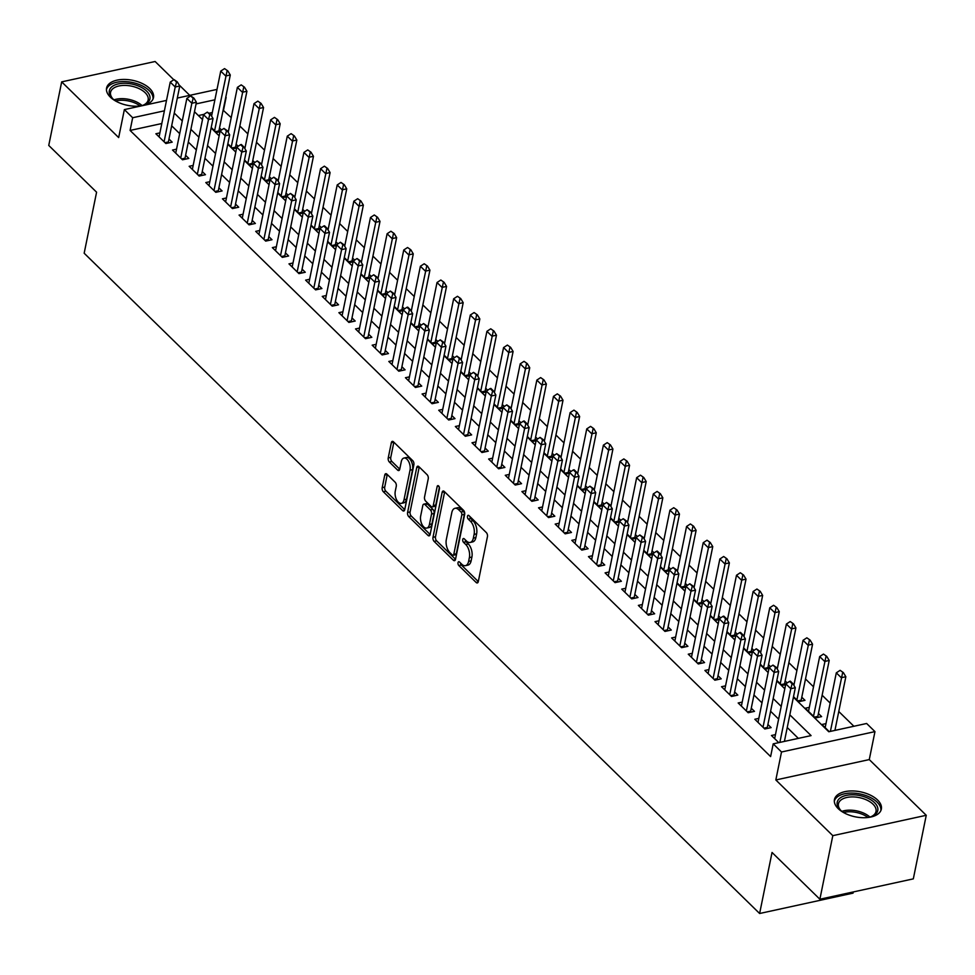 <?xml version="1.0" encoding="UTF-8"?>
<svg xmlns="http://www.w3.org/2000/svg" width="975" height="975" viewBox="0 0 975 975"><rect width="100%" height="100%" fill="white"/><g stroke="black" fill="none" stroke-linecap="round" stroke-linejoin="round"><path stroke-width="1.46" d="M458.018 562.66A2.108 1.133 -102.3 0 0 458.811 565.524L476.153 582.489A3.01 1.621 -102.3 0 0 477.311 582.94A3.01 1.621 -102.3 0 0 478.298 581.587L487.439 536.664A3.01 1.621 -102.3 0 0 486.318 532.569L468.963 515.617A2.108 1.133 -102.3 0 0 468.158 515.3A2.108 1.133 -102.3 0 0 467.464 516.238A2.108 1.133 -102.3 0 0 468.256 519.102L470.498 521.296A9.64 5.192 -102.3 0 1 474.094 534.398L473.338 538.139A9.64 5.192 -102.3 0 1 470.157 542.453A9.64 5.192 -102.3 0 1 466.489 541.015L464.234 538.822A2.108 1.133 -102.3 0 0 463.43 538.517A2.108 1.133 -102.3 0 0 462.747 539.455A2.108 1.133 -102.3 0 0 463.527 542.319L465.77 544.513A9.64 5.192 -102.3 0 1 469.377 557.602L468.609 561.356A9.64 5.192 -102.3 0 1 465.441 565.658A9.64 5.192 -102.3 0 1 461.76 564.232L459.518 562.039A2.108 1.133 -102.3 0 0 458.713 561.722A2.108 1.133 -102.3 0 0 458.018 562.66M460.505 563.002A2.108 1.133 -102.3 0 0 461.333 564.976L478.298 581.563M469.95 516.579A2.108 1.133 -102.3 0 0 470.779 518.554L473.021 520.747L470.498 521.296M465.221 539.784A2.108 1.133 -102.3 0 0 466.05 541.771L468.305 543.965L465.77 544.513M110.333 97.122A23.936 12.773 11.5 0 0 135.574 106.214A23.936 12.773 11.5 0 0 153.489 97.597A23.936 12.773 11.5 0 0 149.736 88.53A23.936 12.773 11.5 0 0 124.495 79.438A23.936 12.773 11.5 0 0 106.58 88.055A23.936 12.773 11.5 0 0 110.333 97.122M838.207 808.628A23.936 12.773 11.5 0 0 863.448 817.72A23.936 12.773 11.5 0 0 881.351 809.104A23.936 12.773 11.5 0 0 877.598 800.036A23.936 12.773 11.5 0 0 852.357 790.944A23.936 12.773 11.5 0 0 834.454 799.561A23.936 12.773 11.5 0 0 838.207 808.628M386.904 474.143A3.01 1.621 -102.3 0 0 385.747 473.692A3.01 1.621 -102.3 0 0 384.759 475.044L382.2 487.646A3.01 1.621 -102.3 0 0 383.321 491.741L402.59 510.571A3.01 1.621 -102.3 0 0 403.735 511.022A3.01 1.621 -102.3 0 0 404.735 509.681L413.875 464.746A3.01 1.621 -102.3 0 0 412.742 460.663L393.473 441.821A3.01 1.621 -102.3 0 0 392.328 441.37A3.01 1.621 -102.3 0 0 391.341 442.723L388.233 457.945A3.01 1.621 -102.3 0 0 389.366 462.04L397.605 470.096A3.01 1.621 -102.3 0 0 398.763 470.547A3.01 1.621 -102.3 0 0 399.75 469.207L401.286 461.65A8.056 4.339 -102.3 0 1 403.942 458.055A8.056 4.339 -102.3 0 1 408.757 461.711A8.056 4.339 -102.3 0 1 410.024 470.194L404.003 499.773A8.056 4.339 -102.3 0 1 401.359 503.368A8.056 4.339 -102.3 0 1 396.545 499.7A8.056 4.339 -102.3 0 1 395.265 491.229L396.277 486.293A3.01 1.621 -102.3 0 0 395.143 482.211L386.904 474.143M161.801 123.532L130.089 130.443L132.673 117.731L124.361 109.602L166.506 100.413M819.878 899.23L832.808 835.66L926.25 815.295L913.319 878.865L819.878 899.23L772.042 852.467L759.622 913.502L84.167 253.22L96.586 192.197L48.75 145.433L61.681 81.876L118.67 137.572L124.361 109.602M926.25 815.295L869.273 759.586L775.832 779.963L832.808 835.66M775.832 779.963L781.511 751.993L773.199 743.852L811.078 735.601L789.823 714.821M130.089 130.443L770.616 756.576L773.199 743.852M432.985 537.298A3.01 1.621 -102.3 0 0 434.107 541.381L453.375 560.223A3.01 1.621 -102.3 0 0 454.521 560.674A3.01 1.621 -102.3 0 0 455.52 559.321L464.661 514.398A3.01 1.621 -102.3 0 0 463.527 510.303L444.259 491.473A3.01 1.621 -102.3 0 0 443.113 491.022A3.01 1.621 -102.3 0 0 442.126 492.363L432.985 537.298L435.508 536.737A3.01 1.621 -102.3 0 0 436.629 540.832L455.52 559.297M427.988 535.397L408.708 516.567A3.01 1.621 -102.3 0 1 407.587 512.472L416.727 467.549A3.01 1.621 -102.3 0 1 417.714 466.196A3.01 1.621 -102.3 0 1 418.872 466.647L427.111 474.703A3.01 1.621 -102.3 0 1 428.244 478.798L424.539 497.018A3.01 1.621 -102.3 0 0 425.661 501.113L431.133 506.464A3.01 1.621 -102.3 0 0 432.278 506.903A3.01 1.621 -102.3 0 0 433.266 505.562L437.129 486.586A2.108 1.133 -102.3 0 1 437.824 485.648A2.108 1.133 -102.3 0 1 439.079 486.61A2.108 1.133 -102.3 0 1 439.42 488.828L430.121 534.495A3.01 1.621 -102.3 0 1 429.134 535.848A3.01 1.621 -102.3 0 1 427.988 535.397L429.987 534.958M173.806 79.767L155.123 61.498L61.681 81.876M221.52 130.004L219.485 128.018M238.156 146.262L236.121 144.276M254.792 162.52L252.769 160.546M271.428 178.791L269.405 176.804M288.064 195.049L286.041 193.074M304.7 211.319L302.677 209.332M321.336 227.577L319.312 225.591M337.972 243.835L335.948 241.861M354.62 260.106L352.584 258.119M371.256 276.364L369.22 274.389M387.892 292.634L385.856 290.647M404.528 308.892L402.492 306.906M421.163 325.15L419.128 323.176M437.799 341.421L435.764 339.434M454.435 357.679L452.412 355.692M471.071 373.949L469.048 371.962M487.707 390.207L485.684 388.221M504.343 406.465L502.32 404.491M520.979 422.736L518.956 420.749M537.615 438.994L535.592 437.007M554.263 455.264L552.228 453.278M570.899 471.522L568.864 469.536M587.535 487.78L585.5 485.806M604.171 504.051L602.136 502.064M620.807 520.309L618.772 518.322M637.443 536.579L635.408 534.592M654.079 552.837L652.056 550.851M670.715 569.095L668.692 567.121M687.351 585.366L685.328 583.379M703.987 601.624L701.963 599.637M720.622 617.894L718.599 615.908M737.271 634.152L735.235 632.166M753.907 650.41L751.871 648.436M770.543 666.681L768.507 664.694M787.178 682.939L785.143 680.952M793.516 696.686L798.671 701.72L804.984 700.342L801.779 697.223M809.335 707.35L805.326 708.228L815.307 717.99L821.62 716.613L818.415 713.481M775.466 734.626L771.457 735.503L778.757 742.645M758.83 718.368L754.821 719.245L764.802 728.995L771.115 727.618L767.91 724.498M742.194 702.098L738.172 702.975L748.166 712.737L754.479 711.36L751.274 708.228M725.558 685.839L721.537 686.717L731.518 696.467L737.831 695.09L734.638 691.97M708.922 669.581L704.901 670.447L714.882 680.209L721.195 678.832L718.002 675.699M692.287 653.311L688.265 654.188L698.246 663.951L704.559 662.573L701.366 659.441M675.651 637.053L671.629 637.93L681.61 647.68L687.923 646.303L684.73 643.183M659.003 620.783L654.993 621.66L664.974 631.422L671.287 630.045L668.094 626.913M642.367 604.524L638.357 605.402L648.338 615.152L654.652 613.775L651.446 610.655M625.731 588.266L621.721 589.132L631.703 598.894L638.016 597.517L634.81 594.384M609.095 571.996L605.085 572.873L615.067 582.636L621.38 581.258L618.174 578.126M592.459 555.738L588.449 556.615L598.431 566.365L604.744 564.988L601.538 561.868M575.823 539.467L571.813 540.345L581.795 550.107L588.108 548.73L584.903 545.598M559.187 523.209L555.177 524.087L565.159 533.837L571.472 532.46L568.267 529.34M542.551 506.951L538.529 507.817L548.511 517.579L554.836 516.202L551.631 513.069M525.915 490.681L521.893 491.558L531.875 501.321L538.188 499.943L534.995 496.811M509.279 474.423L505.257 475.3L515.239 485.05L521.552 483.673L518.359 480.553M492.643 458.153L488.621 459.03L498.603 468.792L504.916 467.415L501.723 464.283M476.007 441.894L471.985 442.772L481.967 452.522L488.28 451.145L485.087 448.025M459.359 425.636L455.349 426.502L465.331 436.264L471.644 434.887L468.451 431.754M442.723 409.366L438.713 410.243L448.695 420.006L455.008 418.628L451.803 415.496M426.087 393.108L422.077 393.985L432.059 403.735L438.372 402.358L435.167 399.238M409.451 376.837L405.442 377.715L415.423 387.477L421.736 386.1L418.531 382.968M392.815 360.579L388.806 361.457L398.787 371.207L405.1 369.842L401.895 366.71M376.179 344.321L372.17 345.187L382.151 354.949L388.464 353.572L385.259 350.439M359.543 328.051L355.522 328.928L365.515 338.691L371.828 337.313L368.623 334.181M342.908 311.793L338.886 312.67L348.867 322.42L355.192 321.043L351.987 317.923M326.272 295.522L322.25 296.4L332.231 306.162L338.544 304.785L335.351 301.653M309.636 279.264L305.614 280.142L315.595 289.892L321.908 288.527L318.715 285.395M293 263.006L288.978 263.872L298.959 273.634L305.272 272.257L302.079 269.124M276.352 246.736L272.342 247.613L282.323 257.376L288.637 255.998L285.443 252.866M259.716 230.478L255.706 231.355L265.688 241.105L272.001 239.728L268.795 236.608M243.08 214.207L239.07 215.085L249.052 224.847L255.365 223.47L252.159 220.338M226.444 197.949L222.434 198.827L232.416 208.577L238.729 207.212L235.523 204.08M209.808 181.691L205.798 182.557L215.78 192.319L222.093 190.942L218.887 187.809M193.172 165.421L189.162 166.298L199.144 176.061L205.457 174.683L202.252 171.551M176.536 149.163L172.526 150.04L182.508 159.79L188.821 158.413L185.616 155.293M798.33 738.38L787.239 727.533M778.623 719.111L770.603 711.275M761.987 702.853L753.967 695.004M745.351 686.583L737.332 678.746M728.715 670.325L720.696 662.488M712.079 654.067L704.047 646.218M695.443 637.796L687.412 629.96M678.807 621.538L670.776 613.689M662.159 605.268L654.14 597.431M645.523 589.01L637.504 581.173M628.887 572.752L620.868 564.903M612.251 556.481L604.232 548.645M595.615 540.223L587.596 532.374M578.979 523.953L570.96 516.116M562.343 507.695L554.324 499.858M545.707 491.437L537.688 483.588M529.072 475.166L521.052 467.33M512.436 458.908L504.404 451.059M495.8 442.638L487.768 434.801M479.152 426.38L471.132 418.543M462.516 410.122L454.496 402.273M445.88 393.851L437.86 386.015M429.244 377.593L421.224 369.744M412.608 361.323L404.588 353.486M395.972 345.065L387.952 337.228M379.336 328.807L371.317 320.958M362.7 312.536L354.681 304.7M346.064 296.278L338.045 288.429M329.428 280.008L321.397 272.171M312.792 263.75L304.761 255.913M296.156 247.492L288.125 239.643M279.508 231.221L271.489 223.385M262.872 214.963L254.853 207.114M246.236 198.693L238.217 190.856M229.6 182.435L221.581 174.598M212.964 166.177L204.945 158.328M196.328 149.906L188.309 142.07M179.692 133.648L171.673 125.799M159.9 132.893L155.878 133.77L165.872 143.532L172.185 142.155L168.98 139.023M853.893 726.265L838.768 711.494M830.152 703.072L822.132 695.224M813.516 686.802L805.496 678.966M796.88 670.544L788.86 662.695M780.244 654.274L772.224 646.437M763.608 638.016L755.588 630.179M746.972 621.758L738.953 613.909M730.336 605.487L722.317 597.651M713.7 589.229L705.681 581.38M697.064 572.959L689.045 565.122M680.428 556.701L672.397 548.864M663.792 540.442L655.761 532.594M647.156 524.172L639.125 516.336M630.508 507.914L622.489 500.065M613.872 491.644L605.853 483.807M597.236 475.386L589.217 467.549M580.6 459.128L572.581 451.279M563.964 442.857L555.945 435.021M547.328 426.599L539.309 418.75M530.692 410.329L522.673 402.492M514.057 394.071L506.037 386.234M497.421 377.812L489.401 369.964M480.785 361.542L472.753 353.706M464.149 345.284L456.117 337.435M447.501 329.014L439.481 321.177M430.865 312.756L422.845 304.919M414.229 296.498L406.209 288.649M397.593 280.227L389.573 272.391M380.957 263.969L372.938 256.12M364.321 247.699L356.302 239.862M347.685 231.441L339.666 223.604M331.049 215.183L323.03 207.334M314.413 198.912L306.394 191.076M297.777 182.654L289.746 174.805M281.141 166.384L273.11 158.547M264.505 150.126L256.474 142.289M247.857 133.868L239.838 126.019M231.221 117.597L223.117 110.163M212.318 112.527L209.308 113.173M203.958 114.343L198.4 115.562M825.971 723.621L821.962 724.498L829.262 731.64M785.631 684.682L782.035 685.462L776.88 680.428M768.995 668.411L765.399 669.203L760.244 664.158M752.359 652.153L748.763 652.933L743.608 647.9M735.723 635.895L732.128 636.675L726.972 631.629M719.087 619.625L715.479 620.405L710.324 615.371M702.439 603.367L698.843 604.147L693.688 599.113M685.803 587.096L682.207 587.888L677.052 582.843M669.167 570.838L665.572 571.618L660.416 566.585M652.531 554.58L648.936 555.36L643.78 550.314M635.895 538.31L632.3 539.09L627.144 534.056M619.259 522.052L615.664 522.832L610.508 517.798M602.623 505.781L599.028 506.573L593.872 501.528M585.987 489.523L582.392 490.303L577.237 485.27M569.351 473.265L565.756 474.045L560.601 468.999M552.715 456.995L549.12 457.775L543.965 452.741M536.079 440.737L532.484 441.517L527.317 436.483M519.443 424.466L515.836 425.258L510.681 420.213M502.795 408.208L499.2 408.988L494.045 403.955M486.159 391.95L482.564 392.73L477.409 387.684M469.523 375.68L465.928 376.46L460.773 371.426M452.888 359.422L449.292 360.202L444.137 355.168M436.252 343.151L432.656 343.943L427.501 338.898M419.616 326.893L416.02 327.673L410.865 322.64M402.98 310.635L399.384 311.415L394.229 306.369M386.344 294.365L382.748 295.145L377.593 290.111M369.708 278.107L366.112 278.887L360.957 273.853M353.072 261.836L349.477 262.628L344.321 257.583M336.436 245.578L332.828 246.358L327.673 241.325M319.788 229.32L316.192 230.1L311.037 225.054M303.152 213.05L299.557 213.842L294.401 208.796M286.516 196.792L282.921 197.572L277.765 192.538M269.88 180.521L266.285 181.313L261.129 176.268M253.244 164.263L249.649 165.043L244.493 160.01M236.608 148.005L233.013 148.785L227.858 143.739M219.972 131.735L216.377 132.527L211.222 127.481M759.622 913.502L853.064 893.124L853.308 891.942M189.747 95.343L179.168 85.008M223.531 110.077L226.115 97.366M793.406 697.198L828.762 731.75L866.641 723.487L874.965 731.616L781.511 751.993M869.273 759.586L874.965 731.616M177.316 98.061L217.023 89.407M164.385 110.821L132.673 117.731M781.207 706.4L773.187 698.563M764.571 690.142L756.551 682.293M747.935 673.871L739.915 666.035M731.299 657.613L723.279 649.764M714.663 641.343L706.643 633.506M698.027 625.085L690.007 617.248M681.391 608.827L673.372 600.978M664.755 592.556L656.723 584.72M648.119 576.298L640.088 568.449M631.471 560.028L623.452 552.191M614.835 543.77L606.816 535.933M598.199 527.512L590.18 519.663M581.563 511.241L573.544 503.405M564.927 494.983L556.908 487.134M548.291 478.713L540.272 470.876M531.655 462.455L523.636 454.618M515.019 446.197L507 438.348M498.383 429.926L490.364 422.09M481.747 413.668L473.716 405.819M465.112 397.398L457.08 389.561M448.476 381.14L440.444 373.303M431.827 364.882L423.808 357.033M415.192 348.611L407.172 340.775M398.556 332.353L390.536 324.504M381.92 316.083L373.9 308.246M365.284 299.825L357.264 291.988M348.648 283.567L340.628 275.718M332.012 267.296L323.992 259.46M315.376 251.038L307.357 243.189M298.74 234.768L290.721 226.931M282.104 218.51L274.072 210.673M265.468 202.252L257.437 194.403M248.832 185.981L240.801 178.145M232.184 169.723L224.165 161.874M215.548 153.465L207.529 145.616M198.912 137.195L190.893 129.358M182.276 120.937L174.257 113.088M194.476 111.723L202.507 119.572M211.112 127.993L219.143 135.83M227.748 144.251L235.779 152.088M244.396 160.509L252.415 168.358M261.032 176.78L269.051 184.616M277.668 193.038L285.687 200.887M294.304 209.308L302.323 217.145M310.94 225.566L318.959 233.403M327.576 241.824L335.595 249.673M344.212 258.095L352.231 265.931M360.847 274.353L368.867 282.202M377.483 290.623L385.503 298.46M394.119 306.881L402.151 314.718M410.755 323.139L418.787 330.988M427.403 339.41L435.423 347.246M444.039 355.668L452.059 363.517M460.675 371.938L468.695 379.775M477.311 388.196L485.331 396.033M493.947 404.454L501.967 412.303M510.583 420.725L518.602 428.561M527.219 436.983L535.238 444.832M543.855 453.253L551.874 461.09M560.491 469.511L568.51 477.348M577.127 485.769L585.158 493.618M593.763 502.04L601.794 509.876M610.399 518.298L618.43 526.147M627.047 534.568L635.066 542.405M643.683 550.826L651.702 558.663M660.319 567.084L668.338 574.933M676.955 583.355L684.974 591.191M693.591 599.613L701.61 607.462M710.227 615.883L718.246 623.72M726.862 632.141L734.882 639.978M743.498 648.399L751.518 656.248M760.134 664.67L768.154 672.506M776.77 680.928L784.802 688.777M214.902 99.803L196.072 103.911M465.441 565.658L467.963 565.11A9.64 5.192 -102.3 0 0 471.144 560.796L468.609 561.356M468.305 543.965A9.64 5.192 -102.3 0 1 471.9 557.054L471.144 560.796M470.157 542.453L472.692 541.893A9.64 5.192 -102.3 0 0 475.861 537.591L473.338 538.139M473.021 520.747A9.64 5.192 -102.3 0 1 476.629 533.849L475.861 537.591M444.649 491.839L435.508 536.737M452.29 554.97A2.108 1.133 -102.3 0 0 453.095 555.287A2.108 1.133 -102.3 0 0 453.789 554.336L461.809 514.91A2.108 1.133 -102.3 0 0 461.029 512.046L458.652 509.73A9.64 5.192 -102.3 0 0 454.984 508.304A9.64 5.192 -102.3 0 0 451.803 512.606L446.318 539.565A9.64 5.192 -102.3 0 0 449.926 552.654L452.29 554.97M453.095 555.287L455.617 554.738A2.108 1.133 -102.3 0 0 456.312 553.788L453.789 554.336M454.984 508.304L457.507 507.743A9.64 5.192 -102.3 0 1 461.187 509.182L463.552 511.497A2.108 1.133 -102.3 0 1 464.344 514.361L456.312 553.788M430.133 534.483L411.243 516.007L408.708 516.567M416.727 467.549L419.226 467.001L410.109 511.924A3.01 1.621 -102.3 0 0 411.243 516.007M432.278 506.903L434.801 506.354A3.01 1.621 -102.3 0 0 435.801 505.013L439.372 487.427M420.688 515.921A8.056 4.339 -102.3 0 0 421.956 524.404A8.056 4.339 -102.3 0 0 426.77 528.072A8.056 4.339 -102.3 0 0 429.427 524.465L431.547 514.044A3.01 1.621 -102.3 0 0 430.414 509.949L424.954 504.599A3.01 1.621 -102.3 0 0 423.796 504.16A3.01 1.621 -102.3 0 0 422.809 505.501L420.688 515.921M426.77 528.072L429.293 527.512A8.056 4.339 -102.3 0 0 431.949 523.916L429.427 524.465M423.796 504.16L426.331 503.612A3.01 1.621 -102.3 0 1 427.477 504.051L432.949 509.401A3.01 1.621 -102.3 0 1 434.07 513.496L431.949 523.916M401.359 503.368L403.882 502.82A8.056 4.339 -102.3 0 0 406.526 499.212L404.003 499.773M403.942 458.055L406.465 457.494A8.056 4.339 -102.3 0 1 411.279 461.163A8.056 4.339 -102.3 0 1 412.547 469.645L406.526 499.212M393.851 442.199L390.768 457.397A3.01 1.621 -102.3 0 0 391.889 461.492L399.75 469.182M384.759 475.044L387.258 474.496L384.723 487.098A3.01 1.621 -102.3 0 0 385.844 491.193L404.735 509.657M834.929 730.397L845.849 676.723L841.303 677.71L836.306 672.835L825.167 727.618M843.375 672.604L840.121 670.337L843.375 672.604L845.849 676.723M830.383 731.396L842.619 672.774M836.306 672.835L840.121 670.337M792.114 683.78L792.87 683.621L790.372 681.184L789.616 681.342L792.114 683.78L790.786 688.716L795.332 687.728L784.412 741.414M774.65 738.636L785.801 683.841L790.786 688.716L779.866 742.402M789.616 681.342L785.801 683.841M795.332 687.728L792.87 683.621M843.509 812.528A20.707 11.054 -168.5 0 1 840.438 810.079A20.707 11.054 -168.5 0 1 840.352 809.993A20.707 11.054 -168.5 0 1 846.324 795.381A20.707 11.054 -168.5 0 1 874.538 802.657A20.707 11.054 -168.5 0 1 871.845 816.404A20.707 11.054 -168.5 0 1 867.945 817.501M871.15 816.66A19.171 10.238 11.5 0 0 876.013 811.456A19.171 10.238 11.5 0 0 873.015 804.192A19.171 10.238 11.5 0 0 852.784 796.904A19.171 10.238 11.5 0 0 838.439 803.814A19.171 10.238 11.5 0 0 840.889 810.505M880.876 810.578A23.778 12.687 11.5 0 0 877.061 802.096A23.778 12.687 11.5 0 0 852.467 793.077A23.778 12.687 11.5 0 0 834.32 801.109M115.647 101.022A20.707 11.054 -168.5 0 1 112.478 98.487A20.707 11.054 -168.5 0 1 111.369 87.214A20.707 11.054 -168.5 0 1 138.767 86.153A20.707 11.054 -168.5 0 1 147.871 102.509A20.707 11.054 -168.5 0 1 143.971 104.898A20.707 11.054 -168.5 0 1 140.071 105.995M143.288 105.154A19.171 10.238 11.5 0 0 146.262 103.216A19.171 10.238 11.5 0 0 148.151 99.962A19.171 10.238 11.5 0 0 134.696 86.946A19.171 10.238 11.5 0 0 112.466 89.054A19.171 10.238 11.5 0 0 110.565 92.308A19.171 10.238 11.5 0 0 113.015 98.999M153.002 99.072A23.778 12.687 11.5 0 0 135.769 83.326A23.778 12.687 11.5 0 0 108.664 86.08A23.778 12.687 11.5 0 0 106.446 89.602M817.745 717.454L817.745 717.247A3.071 1.658 77.7 0 1 817.83 716.393L829.213 660.453L824.667 661.452L819.67 656.565L808.519 711.36M826.739 656.346L823.485 654.067L826.739 656.346L829.213 660.453M813.516 716.235L825.983 656.516M819.67 656.565L823.485 654.067M801.109 701.196L801.109 700.988A3.071 1.658 77.7 0 1 801.194 700.135L812.577 644.195L808.031 645.182L803.034 640.307L793.882 685.303M810.103 640.088L806.849 637.808L810.103 640.088L812.577 644.195M796.88 699.977L809.348 640.246M803.034 640.307L806.849 637.808M784.473 684.925L784.473 684.718A3.071 1.658 77.7 0 1 784.558 683.877L795.929 627.937L791.383 628.924L786.398 624.049L777.246 669.045M793.467 623.817L790.213 621.55L793.467 623.817L795.929 627.937M780.244 683.707L792.712 623.988M786.398 624.049L790.213 621.55M767.837 668.667L767.837 668.46A3.071 1.658 77.7 0 1 767.922 667.607L779.293 611.666L774.747 612.666L769.763 607.778L760.61 652.775M776.831 607.559L773.577 605.28L776.831 607.559L779.293 611.666M763.608 667.448L776.076 607.717M769.763 607.778L773.577 605.28M775.466 667.522L776.234 667.351L772.98 665.084L775.466 667.522L774.15 672.457L778.696 671.47L767.313 727.411A3.071 1.658 -102.3 0 0 767.24 728.252L767.24 728.459M758.014 722.365L769.165 667.582L774.15 672.457L763.011 727.253M772.98 665.084L769.165 667.582M778.696 671.47L776.234 667.351M758.83 651.263L759.598 651.093L756.344 648.814L758.83 651.263L757.514 656.199L762.06 655.2L750.677 711.141A3.071 1.658 -102.3 0 0 750.604 711.994L750.604 712.201M741.378 706.107L752.529 651.312L757.514 656.199L746.375 710.982M756.344 648.814L752.529 651.312M762.06 655.2L759.598 651.093M742.194 634.993L742.95 634.835L740.464 632.385L739.708 632.556L742.194 634.993L740.878 639.929L745.424 638.942L734.041 694.882A3.071 1.658 -102.3 0 0 733.968 695.736L733.968 695.943M724.742 689.837L735.893 635.054L740.878 639.929L729.727 694.724M739.708 632.556L735.893 635.054M745.424 638.942L742.95 634.835M725.558 618.735L726.314 618.564L723.828 616.127L723.06 616.298L725.558 618.735L724.242 623.671L728.788 622.684L717.405 678.624A3.071 1.658 -102.3 0 0 717.332 679.465L717.332 679.672M708.106 673.579L719.245 618.796L724.242 623.671L713.091 678.454M723.06 616.298L719.245 618.796M728.788 622.684L726.314 618.564M751.201 652.409L751.201 652.19A3.071 1.658 77.7 0 1 751.274 651.349L762.657 595.408L758.111 596.395L753.127 591.52L743.974 636.517M760.195 591.289L756.941 589.022L760.195 591.289L762.657 595.408M746.972 651.19L759.428 591.459M753.127 591.52L756.941 589.022M708.922 602.465L709.678 602.306L707.192 599.869L706.424 600.027L708.922 602.465L707.606 607.401L712.152 606.413L700.769 662.354A3.071 1.658 -102.3 0 0 700.696 663.207L700.696 663.414M691.47 657.321L702.609 602.526L707.606 607.401L696.455 662.196M706.424 600.027L702.609 602.526M712.152 606.413L709.678 602.306M734.565 636.139L734.565 635.932A3.071 1.658 77.7 0 1 734.638 635.078L746.021 579.138L741.475 580.137L736.491 575.25L727.326 620.258M743.559 575.031L740.305 572.752L743.559 575.031L746.021 579.138M730.336 634.92L742.792 575.201M736.491 575.25L740.305 572.752M692.287 586.207L693.042 586.036L689.788 583.769L692.287 586.207L690.97 591.143L695.516 590.155L684.133 646.096A3.071 1.658 -102.3 0 0 684.06 646.937L684.06 647.144M674.834 641.05L685.973 586.268L690.97 591.143L679.819 645.938M689.788 583.769L685.973 586.268M695.516 590.155L693.042 586.036M717.929 619.881L717.929 619.673A3.071 1.658 77.7 0 1 718.002 618.82L729.385 562.88L724.839 563.867L719.855 558.992L710.69 603.988M726.911 558.773L723.669 556.493L726.911 558.773L729.385 562.88M713.7 618.662L726.156 558.931M719.855 558.992L723.669 556.493M675.651 569.948L676.406 569.778L673.152 567.499L675.651 569.948L674.334 574.884L678.88 573.885L667.497 629.826A3.071 1.658 -102.3 0 0 667.412 630.679L667.424 630.886M658.198 624.792L669.338 569.997L674.334 574.884L663.183 629.667M673.152 567.499L669.338 569.997M678.88 573.885L676.406 569.778M701.293 603.61L701.293 603.403A3.071 1.658 77.7 0 1 701.366 602.562L712.749 546.622L708.203 547.609L703.207 542.734L694.054 587.73M710.275 542.502L707.021 540.235L710.275 542.502L712.749 546.622M697.052 602.392L709.52 542.673M703.207 542.734L707.021 540.235M659.015 553.678L659.77 553.52L657.272 551.07L656.516 551.241L659.015 553.678L657.698 558.614L662.244 557.627L650.861 613.567A3.071 1.658 -102.3 0 0 650.776 614.421L650.776 614.628M641.562 608.522L652.702 553.739L657.698 558.614L646.547 613.409M656.516 551.241L652.702 553.739M662.244 557.627L659.77 553.52M684.657 587.352L684.657 587.145A3.071 1.658 77.7 0 1 684.73 586.292L696.113 530.351L691.568 531.351L686.571 526.463L677.418 571.46M693.639 526.244L690.385 523.965L693.639 526.244L696.113 530.351M680.416 586.133L692.884 526.403M686.571 526.463L690.385 523.965M668.021 571.094L668.021 570.875A3.071 1.658 77.7 0 1 668.094 570.034L679.477 514.093L674.932 515.08L669.935 510.205L660.782 555.202M677.003 509.974L673.749 507.707L677.003 509.974L679.477 514.093M663.78 569.875L676.248 510.144M669.935 510.205L673.749 507.707M651.385 554.824L651.373 554.617A3.071 1.658 77.7 0 1 651.458 553.763L662.842 497.823L658.296 498.822L653.299 493.935L644.146 538.943M660.368 493.716L657.113 491.437L660.368 493.716L662.842 497.823M647.144 553.605L659.612 493.886M653.299 493.935L657.113 491.437M634.737 538.566L634.737 538.358A3.071 1.658 77.7 0 1 634.822 537.505L646.206 481.565L641.66 482.552L636.663 477.677L627.51 522.673M643.732 477.457L640.477 475.178L643.732 477.457L646.206 481.565M630.508 537.347L642.976 477.616M636.663 477.677L640.477 475.178M618.101 522.295L618.101 522.088A3.071 1.658 77.7 0 1 618.187 521.247L629.57 465.307L625.024 466.294L620.027 461.419L610.874 506.415M627.096 461.187L623.842 458.92L627.096 461.187L629.57 465.307M613.872 521.077L626.34 461.358M620.027 461.419L623.842 458.92M601.465 506.037L601.465 505.83A3.071 1.658 77.7 0 1 601.551 504.977L612.934 449.036L608.388 450.036L603.391 445.148L594.238 490.145M610.46 444.929L607.206 442.65L610.46 444.929L612.934 449.036M597.236 504.818L609.704 445.087M603.391 445.148L607.206 442.65M584.829 489.779L584.829 489.56A3.071 1.658 77.7 0 1 584.915 488.719L596.286 432.778L591.74 433.765L586.755 428.89L577.602 473.887M593.824 428.659L590.57 426.392L593.824 428.659L596.286 432.778M580.6 488.56L593.068 428.829M586.755 428.89L590.57 426.392M568.193 473.509L568.193 473.302A3.071 1.658 77.7 0 1 568.267 472.448L579.65 416.508L575.104 417.507L570.119 412.62L560.966 457.628M577.188 412.401L573.934 410.122L577.188 412.401L579.65 416.508M563.964 472.29L576.432 412.571M570.119 412.62L573.934 410.122M551.558 457.251L551.558 457.043A3.071 1.658 77.7 0 1 551.631 456.19L563.014 400.25L558.468 401.237L553.483 396.362L544.33 441.358M560.552 396.143L557.298 393.863L560.552 396.143L563.014 400.25M547.328 456.032L559.784 396.301M553.483 396.362L557.298 393.863M534.922 440.98L534.922 440.773A3.071 1.658 77.7 0 1 534.995 439.932L546.378 383.992L541.832 384.979L536.847 380.104L527.682 425.1M543.916 379.872L540.662 377.605L543.916 379.872L546.378 383.992M530.692 439.762L543.148 380.043M536.847 380.104L540.662 377.605M518.286 424.722L518.286 424.515A3.071 1.658 77.7 0 1 518.359 423.662L529.742 367.721L525.196 368.721L520.211 363.833L511.046 408.83M527.268 363.614L524.026 361.335L527.268 363.614L529.742 367.721M514.044 423.503L526.512 363.773M520.211 363.833L524.026 361.335M501.65 408.464L501.65 408.245A3.071 1.658 77.7 0 1 501.723 407.404L513.106 351.463L508.56 352.45L503.563 347.575L494.41 392.572M510.632 347.344L507.378 345.077L510.632 347.344L513.106 351.463M497.408 407.245L509.876 347.514M503.563 347.575L507.378 345.077M642.379 537.42L643.134 537.249L639.88 534.982L642.379 537.42L641.062 542.356L645.608 541.369L634.225 597.309A3.071 1.658 -102.3 0 0 634.14 598.15L634.14 598.357M624.914 592.264L636.066 537.481L641.062 542.356L629.911 597.139M639.88 534.982L636.066 537.481M645.608 541.369L643.134 537.249M625.743 521.15L626.498 520.991L623.244 518.712L625.743 521.15L624.414 526.098L628.96 525.098L617.589 581.039A3.071 1.658 -102.3 0 0 617.504 581.892L617.504 582.099M608.278 576.006L619.43 521.211L624.414 526.098L613.275 580.881M623.244 518.712L619.43 521.211M628.96 525.098L626.498 520.991M609.107 504.892L609.862 504.721L606.608 502.454L609.107 504.892L607.778 509.827L612.324 508.84L600.953 564.781A3.071 1.658 -102.3 0 0 600.868 565.622L600.868 565.841M591.642 559.735L602.794 504.952L607.778 509.827L596.639 564.622M606.608 502.454L602.794 504.952M612.324 508.84L609.862 504.721M592.471 488.633L593.227 488.463L589.972 486.184L592.471 488.633L591.143 493.569L595.688 492.57L584.305 548.511A3.071 1.658 -102.3 0 0 584.232 549.364L584.232 549.571M575.006 543.477L586.158 488.682L591.143 493.569L580.003 548.352M589.972 486.184L586.158 488.682M595.688 492.57L593.227 488.463M575.823 472.363L576.591 472.205L574.092 469.755L573.337 469.926L575.823 472.363L574.507 477.299L579.053 476.312L567.669 532.253A3.071 1.658 -102.3 0 0 567.596 533.106L567.596 533.313M558.37 527.207L569.522 472.424L574.507 477.299L563.367 532.094M573.337 469.926L569.522 472.424M579.053 476.312L576.591 472.205M559.187 456.105L559.955 455.934L556.701 453.668L559.187 456.105L557.871 461.041L562.417 460.054L551.033 515.994A3.071 1.658 -102.3 0 0 550.96 516.835L550.96 517.043M541.734 510.949L552.886 456.166L557.871 461.041L546.731 515.824M556.701 453.668L552.886 456.166M562.417 460.054L559.955 455.934M542.551 439.835L543.307 439.676L540.065 437.397L542.551 439.835L541.235 444.783L545.781 443.783L534.398 499.724A3.071 1.658 -102.3 0 0 534.324 500.577L534.324 500.784M525.098 494.691L536.25 439.896L541.235 444.783L530.083 499.566M540.065 437.397L536.25 439.896M545.781 443.783L543.307 439.676M525.915 423.577L526.671 423.406L524.184 420.968L523.417 421.139L525.915 423.577L524.599 428.513L529.145 427.525L517.762 483.466A3.071 1.658 -102.3 0 0 517.688 484.307L517.688 484.526M508.462 478.42L519.602 423.638L524.599 428.513L513.447 483.308M523.417 421.139L519.602 423.638M529.145 427.525L526.671 423.406M509.279 407.318L510.035 407.148L506.781 404.869L509.279 407.318L507.963 412.254L512.509 411.255L501.126 467.196A3.071 1.658 -102.3 0 0 501.053 468.049L501.053 468.256M491.827 462.162L502.966 407.367L507.963 412.254L496.811 467.037M506.781 404.869L502.966 407.367M512.509 411.255L510.035 407.148M492.643 391.048L493.399 390.89L490.9 388.44L490.145 388.611L492.643 391.048L491.327 395.984L495.873 394.997L484.49 450.938A3.071 1.658 -102.3 0 0 484.417 451.791L484.417 451.998M475.191 445.892L486.33 391.109L491.327 395.984L480.175 450.779M490.145 388.611L486.33 391.109M495.873 394.997L493.399 390.89M476.007 374.79L476.763 374.619L473.509 372.352L476.007 374.79L474.691 379.726L479.237 378.739L467.854 434.679A3.071 1.658 -102.3 0 0 467.768 435.52L467.768 435.727M458.555 429.634L469.694 374.851L474.691 379.726L463.539 434.509M473.509 372.352L469.694 374.851M479.237 378.739L476.763 374.619M459.371 358.52L460.127 358.361L456.873 356.082L459.371 358.52L458.055 363.468L462.601 362.468L451.218 418.409A3.071 1.658 -102.3 0 0 451.133 419.262L451.133 419.469M441.919 413.376L453.058 358.581L458.055 363.468L446.903 418.251M456.873 356.082L453.058 358.581M462.601 362.468L460.127 358.361M485.014 392.194L485.014 391.987A3.071 1.658 77.7 0 1 485.087 391.146L496.47 335.193L491.924 336.192L486.927 331.305L477.774 376.313M493.996 331.086L490.742 328.807L493.996 331.086L496.47 335.193M480.773 390.975L493.24 331.256M486.927 331.305L490.742 328.807M468.378 375.936L468.378 375.728A3.071 1.658 77.7 0 1 468.451 374.875L479.834 318.935L475.288 319.922L470.291 315.047L461.138 360.043M477.36 314.827L474.106 312.548L477.36 314.827L479.834 318.935M464.137 374.717L476.604 314.986M470.291 315.047L474.106 312.548M451.73 359.665L451.73 359.458A3.071 1.658 77.7 0 1 451.815 358.617L463.198 302.677L458.652 303.664L453.655 298.789L444.503 343.785M460.724 298.557L457.47 296.29L460.724 298.557L463.198 302.677M447.501 358.447L459.968 298.728M453.655 298.789L457.47 296.29M435.094 343.407L435.094 343.2A3.071 1.658 77.7 0 1 435.179 342.347L446.562 286.406L442.016 287.406L437.019 282.518L427.867 327.515M444.088 282.299L440.834 280.02L444.088 282.299L446.562 286.406M430.865 342.188L443.332 282.457M437.019 282.518L440.834 280.02M442.735 342.262L443.491 342.091L440.237 339.824L442.735 342.262L441.419 347.197L445.965 346.21L434.582 402.151A3.071 1.658 -102.3 0 0 434.497 402.992L434.497 403.211M425.271 397.105L436.422 342.322L441.419 347.197L430.268 401.992M440.237 339.824L436.422 342.322M445.965 346.21L443.491 342.091M426.099 326.003L426.855 325.833L423.601 323.554L426.099 326.003L424.771 330.939L429.317 329.94L417.946 385.881A3.071 1.658 -102.3 0 0 417.861 386.734L417.861 386.941M408.635 380.847L419.786 326.052L424.771 330.939L413.632 385.722M423.601 323.554L419.786 326.052M429.317 329.94L426.855 325.833M409.463 309.733L410.219 309.575L407.721 307.125L406.965 307.296L409.463 309.733L408.135 314.669L412.681 313.682L401.31 369.622A3.071 1.658 -102.3 0 0 401.225 370.476L401.225 370.683M391.999 364.577L403.15 309.794L408.135 314.669L396.996 369.464M406.965 307.296L403.15 309.794M412.681 313.682L410.219 309.575M392.827 293.475L393.583 293.304L390.329 291.038L392.827 293.475L391.499 298.411L396.045 297.424L384.662 353.364A3.071 1.658 -102.3 0 0 384.589 354.205L384.589 354.413M375.363 348.319L386.514 293.536L391.499 298.411L380.36 353.194M390.329 291.038L386.514 293.536M396.045 297.424L393.583 293.304M418.458 327.149L418.458 326.93A3.071 1.658 77.7 0 1 418.543 326.089L429.926 270.148L425.38 271.135L420.383 266.26L411.231 311.257M427.452 266.029L424.198 263.762L427.452 266.029L429.926 270.148M414.229 325.93L426.697 266.199M420.383 266.26L424.198 263.762M376.179 277.205L376.947 277.046L373.693 274.767L376.179 277.205L374.863 282.153L379.409 281.153L368.026 337.094A3.071 1.658 -102.3 0 0 367.953 337.947L367.953 338.154M358.727 332.061L369.878 277.266L374.863 282.153L363.724 336.936M373.693 274.767L369.878 277.266M379.409 281.153L376.947 277.046M401.822 310.879L401.822 310.672A3.071 1.658 77.7 0 1 401.907 309.831L413.278 253.89L408.732 254.877L403.747 249.99L394.595 294.998M410.816 249.771L407.562 247.492L410.816 249.771L413.278 253.89M397.593 309.66L410.061 249.941M403.747 249.99L407.562 247.492M359.543 260.947L360.299 260.776L357.057 258.509L359.543 260.947L358.227 265.882L362.773 264.895L351.39 320.836A3.071 1.658 -102.3 0 0 351.317 321.677L351.317 321.896M342.091 315.79L353.242 261.007L358.227 265.882L347.088 320.678M357.057 258.509L353.242 261.007M362.773 264.895L360.299 260.776M385.186 294.621L385.186 294.413A3.071 1.658 77.7 0 1 385.271 293.56L396.642 237.62L392.096 238.607L387.112 233.732L377.959 278.728M394.18 233.512L390.926 231.233L394.18 233.512L396.642 237.62M380.957 293.402L393.425 233.671M387.112 233.732L390.926 231.233M342.908 244.688L343.663 244.518L340.409 242.239L342.908 244.688L341.591 249.624L346.137 248.625L334.754 304.566A3.071 1.658 -102.3 0 0 334.681 305.419L334.681 305.626M325.455 299.532L336.607 244.737L341.591 249.624L330.44 304.407M340.409 242.239L336.607 244.737M346.137 248.625L343.663 244.518M368.55 278.35L368.55 278.143A3.071 1.658 77.7 0 1 368.623 277.302L380.006 221.362L375.46 222.349L370.476 217.474L361.323 262.47M377.544 217.242L374.29 214.975L377.544 217.242L380.006 221.362M364.321 277.132L376.789 217.413M370.476 217.474L374.29 214.975M326.272 228.418L327.027 228.26L324.541 225.81L323.773 225.981L326.272 228.418L324.955 233.354L329.501 232.367L318.118 288.308A3.071 1.658 -102.3 0 0 318.045 289.161L318.045 289.368M308.819 283.262L319.958 228.479L324.955 233.354L313.804 288.149M323.773 225.981L319.958 228.479M329.501 232.367L327.027 228.26M351.914 262.092L351.914 261.885A3.071 1.658 77.7 0 1 351.987 261.032L363.37 205.091L358.824 206.091L353.84 201.203L344.687 246.2M360.908 200.984L357.654 198.705L360.908 200.984L363.37 205.091M347.685 260.873L360.141 201.142M353.84 201.203L357.654 198.705M309.636 212.16L310.391 211.989L307.137 209.723L309.636 212.16L308.319 217.096L312.865 216.109L301.482 272.049A3.071 1.658 -102.3 0 0 301.409 272.89L301.409 273.098M292.183 267.004L303.322 212.221L308.319 217.096L297.168 271.879M307.137 209.723L303.322 212.221M312.865 216.109L310.391 211.989M335.278 245.834L335.278 245.615A3.071 1.658 77.7 0 1 335.351 244.774L346.734 188.833L342.188 189.82L337.204 184.945L328.039 229.942M344.273 184.714L341.018 182.447L344.273 184.714L346.734 188.833M331.049 244.615L343.505 184.884M337.204 184.945L341.018 182.447M293 195.89L293.755 195.731L290.501 193.452L293 195.89L291.683 200.838L296.229 199.838L284.846 255.779A3.071 1.658 -102.3 0 0 284.761 256.632L284.773 256.839M275.547 250.746L286.687 195.951L291.683 200.838L280.532 255.621M290.501 193.452L286.687 195.951M296.229 199.838L293.755 195.731M318.642 229.564L318.642 229.357A3.071 1.658 77.7 0 1 318.715 228.516L330.098 172.575L325.553 173.562L320.568 168.687L311.403 213.683M327.624 168.456L324.37 166.177L327.624 168.456L330.098 172.575M314.401 228.345L326.869 168.626M320.568 168.687L324.37 166.177M276.364 179.632L277.119 179.461L273.865 177.194L276.364 179.632L275.048 184.567L279.593 183.58L268.21 239.521A3.071 1.658 -102.3 0 0 268.125 240.362L268.125 240.581M258.911 234.475L270.051 179.692L275.048 184.567L263.896 239.363M273.865 177.194L270.051 179.692M279.593 183.58L277.119 179.461M302.006 213.306L302.006 213.098A3.071 1.658 77.7 0 1 302.079 212.245L313.462 156.305L308.917 157.292L303.92 152.417L294.767 197.413M310.988 152.197L307.734 149.918L310.988 152.197L313.462 156.305M297.765 212.087L310.233 152.356M303.92 152.417L307.734 149.918M259.728 163.373L260.483 163.203L257.229 160.924L259.728 163.373L258.412 168.309L262.957 167.31L251.574 223.251A3.071 1.658 -102.3 0 0 251.489 224.104L251.489 224.311M242.263 218.217L253.415 163.422L258.412 168.309L247.26 223.092M257.229 160.924L253.415 163.422M262.957 167.31L260.483 163.203M285.37 197.035L285.37 196.828A3.071 1.658 77.7 0 1 285.443 195.987L296.827 140.047L292.281 141.034L287.284 136.159L278.131 181.155M294.353 135.927L291.098 133.66L294.353 135.927L296.827 140.047M281.129 195.817L293.597 136.098M287.284 136.159L291.098 133.66M243.092 147.103L243.848 146.945L241.349 144.495L240.593 144.666L243.092 147.103L241.776 152.039L246.322 151.052L234.938 206.993A3.071 1.658 -102.3 0 0 234.853 207.846L234.853 208.053M225.627 201.947L236.779 147.164L241.776 152.039L230.624 206.834M240.593 144.666L236.779 147.164M246.322 151.052L243.848 146.945M268.734 180.777L268.722 180.57A3.071 1.658 77.7 0 1 268.808 179.717L280.191 123.776L275.645 124.776L270.648 119.888L261.495 164.885M277.717 119.669L274.462 117.39L277.717 119.669L280.191 123.776M264.493 179.558L276.961 119.827M270.648 119.888L274.462 117.39M226.456 130.845L227.212 130.674L223.957 128.407L226.456 130.845L225.127 135.781L229.673 134.794L218.303 190.734A3.071 1.658 -102.3 0 0 218.217 191.575L218.217 191.783M208.991 185.689L220.143 130.906L225.127 135.781L213.988 190.564M223.957 128.407L220.143 130.906M229.673 134.794L227.212 130.674M252.086 164.519L252.086 164.3A3.071 1.658 77.7 0 1 252.172 163.459L263.555 107.518L259.009 108.505L254.012 103.63L244.859 148.627M261.081 103.411L257.827 101.132L261.081 103.411L263.555 107.518M247.857 163.3L260.325 103.569M254.012 103.63L257.827 101.132M209.82 114.575L210.576 114.416L207.322 112.137L209.82 114.575L208.492 119.523L213.038 118.523L201.654 174.464A3.071 1.658 -102.3 0 0 201.581 175.317L201.581 175.524M192.355 169.431L203.507 114.636L208.492 119.523L197.352 174.306M207.322 112.137L203.507 114.636M213.038 118.523L210.576 114.416M235.45 148.249L235.45 148.042A3.071 1.658 77.7 0 1 235.536 147.201L246.919 91.26L242.373 92.247L237.376 87.372L228.223 132.368M244.445 87.141L241.191 84.874L244.445 87.141L246.919 91.26M231.221 147.03L243.689 87.311M237.376 87.372L241.191 84.874M193.172 98.317L193.94 98.146L190.686 95.879L193.172 98.317L191.856 103.252L196.402 102.265L185.018 158.206A3.071 1.658 -102.3 0 0 184.945 159.047L184.945 159.266M175.719 153.16L186.871 98.377L191.856 103.252L180.716 158.048M190.686 95.879L186.871 98.377M196.402 102.265L193.94 98.146M218.814 131.991L218.814 131.783A3.071 1.658 77.7 0 1 218.9 130.93L230.283 74.99L225.737 75.977L220.74 71.102L211.587 116.098M227.809 70.882L224.555 68.603L227.809 70.882L230.283 74.99M214.585 130.772L227.053 71.041M220.74 71.102L224.555 68.603M176.536 82.058L177.304 81.888L174.05 79.609L176.536 82.058L175.22 86.994L179.766 85.995L168.382 141.948A3.071 1.658 -102.3 0 0 168.309 142.789L168.309 142.996M159.083 136.902L170.235 82.107L175.22 86.994L164.08 141.777M174.05 79.609L170.235 82.107M179.766 85.995L177.304 81.888M461.333 564.976L458.811 565.524M470.779 518.554L468.256 519.102M466.05 541.771L463.527 542.319M471.9 557.054L469.377 557.602M476.629 533.849L474.094 534.398M478.164 582.051L476.153 582.489M444.624 491.827L442.126 492.363M455.386 559.784L453.375 560.223M436.629 540.832L434.107 541.381M464.344 514.361L461.809 514.91M463.552 511.497L461.029 512.046M461.187 509.182L458.652 509.73M410.109 511.924L407.587 512.472M435.801 505.013L433.266 505.562M438.847 486.22L437.129 486.586M434.07 513.496L431.547 514.044M432.949 509.401L430.414 509.949M427.477 504.051L424.954 504.599M412.547 469.645L410.024 470.194M399.616 469.658L397.605 470.096M391.889 461.492L389.366 462.04M390.768 457.397L388.233 457.945M393.839 442.175L391.341 442.723M404.601 510.144L402.59 510.571M385.844 491.193L383.321 491.741M384.723 487.098L382.2 487.646M841.888 811.358A19.171 10.238 -168.5 0 1 869.895 817.05M868.006 817.489A18.549 9.896 11.5 0 0 843.46 812.492M114.014 99.852A19.171 10.238 -168.5 0 1 142.033 105.544M140.132 105.982A18.549 9.896 11.5 0 0 115.586 100.986M817.83 716.393L814.442 717.137M817.745 717.247L815.137 717.819M801.194 700.135L797.806 700.879M801.109 700.988L798.501 701.549M784.558 683.877L781.158 684.608M784.473 684.718L781.852 685.291M767.922 667.607L764.522 668.35M767.837 668.46L765.217 669.033M764.619 728.825L767.24 728.252M763.925 728.142L767.313 727.411M747.983 712.567L750.604 711.994M747.289 711.884L750.677 711.141M731.348 696.296L733.968 695.736M730.653 695.626L734.041 694.882M714.712 680.038L717.332 679.465M714.017 679.356L717.405 678.624M751.274 651.349L747.886 652.08M751.201 652.19L748.581 652.763M698.076 663.78L700.696 663.207M697.381 663.098L700.769 662.354M734.638 635.078L731.25 635.822M734.565 635.932L731.945 636.504M681.44 647.51L684.06 646.937M680.745 646.827L684.133 646.096M718.002 618.82L714.614 619.564M717.929 619.673L715.309 620.234M664.804 631.252L667.412 630.679M664.109 630.569L667.497 629.826M701.366 602.562L697.978 603.293M701.293 603.403L698.673 603.976M648.168 614.981L650.776 614.421M647.473 614.311L650.861 613.567M684.73 586.292L681.342 587.035M684.657 587.145L682.037 587.718M668.094 570.034L664.706 570.777M668.021 570.875L665.401 571.447M651.458 553.763L648.07 554.507M651.373 554.617L648.765 555.189M634.822 537.505L631.434 538.249M634.737 538.358L632.129 538.919M618.187 521.247L614.798 521.978M618.101 522.088L615.493 522.661M601.551 504.977L598.163 505.72M601.465 505.83L598.845 506.403M584.915 488.719L581.514 489.462M584.829 489.56L582.209 490.133M568.267 472.448L564.878 473.192M568.193 473.302L565.573 473.874M551.631 456.19L548.242 456.934M551.558 457.043L548.937 457.604M534.995 439.932L531.607 440.663M534.922 440.773L532.301 441.346M518.359 423.662L514.971 424.405M518.286 424.515L515.665 425.088M501.723 407.404L498.335 408.147M501.65 408.245L499.029 408.817M631.532 598.723L634.14 598.15M630.837 598.041L634.225 597.309M614.884 582.465L617.504 581.892M614.201 581.783L617.589 581.039M598.248 566.195L600.868 565.622M597.553 565.512L600.953 564.781M581.612 549.937L584.232 549.364M580.917 549.254L584.305 548.511M564.976 533.666L567.596 533.106M564.281 532.996L567.669 532.253M548.34 517.408L550.96 516.835M547.645 516.726L551.033 515.994M531.704 501.15L534.324 500.577M531.009 500.467L534.398 499.724M515.068 484.88L517.688 484.307M514.373 484.197L517.762 483.466M498.432 468.622L501.053 468.049M497.737 467.939L501.126 467.196M481.796 452.351L484.417 451.791M481.102 451.681L484.49 450.938M465.16 436.093L467.768 435.52M464.466 435.411L467.854 434.679M448.524 419.835L451.133 419.262M447.83 419.153L451.218 418.409M485.087 391.146L481.699 391.877M485.014 391.987L482.393 392.559M468.451 374.875L465.063 375.619M468.378 375.728L465.758 376.289M451.815 358.617L448.427 359.348M451.73 359.458L449.122 360.031M435.179 342.347L431.791 343.09M435.094 343.2L432.486 343.773M431.888 403.565L434.497 402.992M431.194 402.882L434.582 402.151M415.24 387.307L417.861 386.734M414.546 386.624L417.946 385.881M398.604 371.036L401.225 370.476M397.91 370.366L401.31 369.622M381.968 354.778L384.589 354.205M381.274 354.096L384.662 353.364M418.543 326.089L415.155 326.832M418.458 326.93L415.85 327.503M365.332 338.52L367.953 337.947M364.638 337.837L368.026 337.094M401.907 309.831L398.507 310.562M401.822 310.672L399.202 311.244M348.697 322.25L351.317 321.677M348.002 321.579L351.39 320.836M385.271 293.56L381.871 294.304M385.186 294.413L382.566 294.974M332.061 305.992L334.681 305.419M331.366 305.309L334.754 304.566M368.623 277.302L365.235 278.033M368.55 278.143L365.93 278.716M315.425 289.721L318.045 289.161M314.73 289.051L318.118 288.308M351.987 261.032L348.599 261.775M351.914 261.885L349.294 262.458M298.789 273.463L301.409 272.89M298.094 272.781L301.482 272.049M335.351 244.774L331.963 245.517M335.278 245.615L332.658 246.188M282.153 257.205L284.761 256.632M281.458 256.522L284.846 255.779M318.715 228.516L315.327 229.247M318.642 229.357L316.022 229.929M265.517 240.935L268.125 240.362M264.822 240.264L268.21 239.521M302.079 212.245L298.691 212.989M302.006 213.098L299.386 213.659M248.881 224.677L251.489 224.104M248.186 223.994L251.574 223.251M285.443 195.987L282.055 196.718M285.37 196.828L282.75 197.401M232.233 208.406L234.853 207.846M231.55 207.736L234.938 206.993M268.808 179.717L265.419 180.46M268.722 180.57L266.114 181.143M215.597 192.148L218.217 191.575M214.902 191.466L218.303 190.734M252.172 163.459L248.783 164.202M252.086 164.3L249.478 164.873M198.961 175.89L201.581 175.317M198.266 175.207L201.654 174.464M235.536 147.201L232.147 147.932M235.45 148.042L232.842 148.614M182.325 159.62L184.945 159.047M181.63 158.949L185.018 158.206M218.9 130.93L215.512 131.674M218.814 131.783L216.194 132.344M165.689 143.362L168.309 142.789M164.994 142.679L168.382 141.948"/></g></svg>
